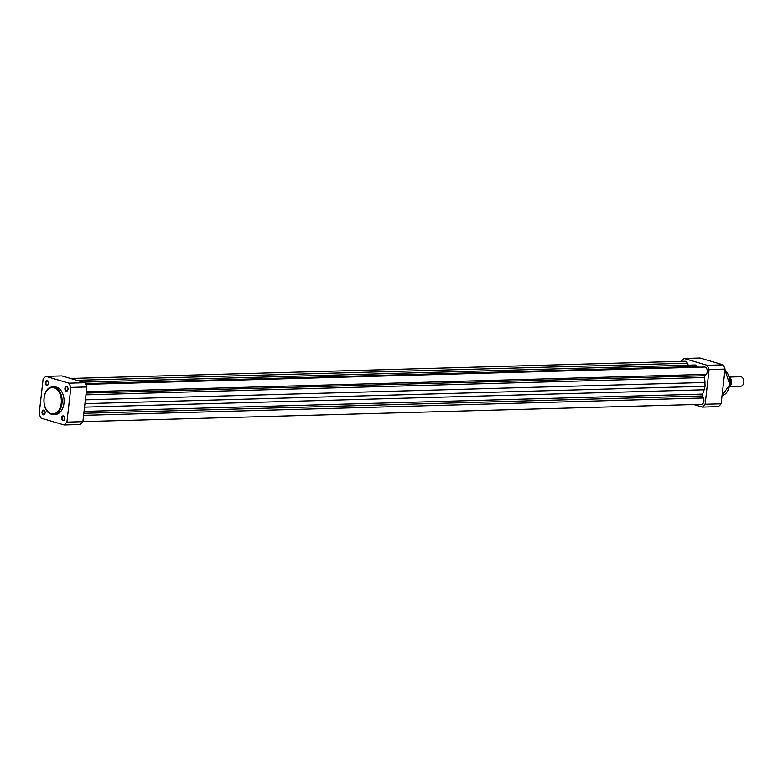 <?xml version="1.0" encoding="UTF-8"?>
<svg xmlns="http://www.w3.org/2000/svg" width="783" height="783" viewBox="0 0 783 783"><rect width="100%" height="100%" fill="white"/><g stroke="black" fill="none" stroke-linecap="round" stroke-linejoin="round"><path stroke-width="1.17" d="M82.9 421.646L701.431 404.322A3.944 2.603 -91.6 0 0 703.692 402.09A3.944 2.603 -91.6 0 0 703.349 397.979L702.42 395.963A1.576 1.047 88.4 0 1 702.459 394.084A17.755 11.725 -91.6 0 0 704.123 389.777L705.052 386.283L704.954 382.476A17.755 11.725 -91.6 0 0 704.348 377.504A1.576 1.047 88.4 0 1 704.729 375.723L706.041 374.372A3.944 2.603 -91.6 0 0 707.166 369.899A3.944 2.603 -91.6 0 0 704.563 367.021L85.748 384.355M83.615 415.342L703.349 397.979M688.257 365.162L687.357 363.204A3.944 2.603 -91.6 0 0 685.027 361.247L70.49 378.463M692.74 365.035A17.755 11.725 -91.6 0 0 692.73 365.035A17.755 11.725 -91.6 0 0 692.72 365.035L82.871 382.124L692.74 365.035L695.255 364.976L697.594 366.473A17.755 11.725 -91.6 0 1 698.583 367.188M84.946 403.656L705.052 386.283M86.306 391.735L706.041 374.372M82.89 382.124L695.255 364.976M76.734 380.303L687.357 363.204M43.3 414.804A2.369 1.566 88.4 0 1 42.028 412.034A2.369 1.566 88.4 0 1 43.828 410.165A2.369 1.566 88.4 0 1 44.905 411.32A2.369 1.566 88.4 0 1 44.974 413.571A2.369 1.566 88.4 0 1 43.3 414.804M44.944 411.418A1.977 1.302 -91.6 0 0 44.083 410.546A1.977 1.302 -91.6 0 0 43.809 410.507A1.977 1.302 -91.6 0 0 42.556 412.308A1.977 1.302 -91.6 0 0 43.642 414.413A1.977 1.302 -91.6 0 0 43.917 414.452A1.977 1.302 -91.6 0 0 45.003 413.473M62.836 420.579A2.369 1.566 88.4 0 1 61.554 417.799A2.369 1.566 88.4 0 1 63.364 415.939A2.369 1.566 88.4 0 1 64.441 417.094A2.369 1.566 88.4 0 1 64.509 419.345A2.369 1.566 88.4 0 1 62.836 420.579M64.48 417.192A1.977 1.302 -91.6 0 0 63.619 416.311A1.977 1.302 -91.6 0 0 63.345 416.282A1.977 1.302 -91.6 0 0 62.092 418.073A1.977 1.302 -91.6 0 0 63.178 420.187A1.977 1.302 -91.6 0 0 63.452 420.217A1.977 1.302 -91.6 0 0 64.539 419.238M46.647 385.393A2.369 1.566 88.4 0 1 45.375 382.613A2.369 1.566 88.4 0 1 47.186 380.744A2.369 1.566 88.4 0 1 48.262 381.908A2.369 1.566 88.4 0 1 48.321 384.159A2.369 1.566 88.4 0 1 46.647 385.393M48.301 382.006A1.977 1.302 -91.6 0 0 47.43 381.125A1.977 1.302 -91.6 0 0 47.156 381.086A1.977 1.302 -91.6 0 0 45.913 382.887A1.977 1.302 -91.6 0 0 46.99 385.001A1.977 1.302 -91.6 0 0 47.264 385.03A1.977 1.302 -91.6 0 0 48.35 384.052M66.183 391.167A2.369 1.566 88.4 0 1 64.911 388.388A2.369 1.566 88.4 0 1 66.712 386.518A2.369 1.566 88.4 0 1 67.798 387.683A2.369 1.566 88.4 0 1 67.857 389.924A2.369 1.566 88.4 0 1 66.183 391.167M67.827 387.781A1.977 1.302 -91.6 0 0 66.966 386.9A1.977 1.302 -91.6 0 0 66.692 386.861A1.977 1.302 -91.6 0 0 65.449 388.662A1.977 1.302 -91.6 0 0 66.526 390.766A1.977 1.302 -91.6 0 0 66.8 390.805A1.977 1.302 -91.6 0 0 67.886 389.826M52.667 386.998C41.861 386.567 40.814 411.829 51.424 414.178L55.387 414.383A13.732 9.073 -91.6 0 0 64.069 401.865A13.732 9.073 -91.6 0 0 56.542 387.194A13.732 9.073 -91.6 0 0 54.624 386.939L52.667 386.998A13.732 9.073 88.4 0 1 54.585 387.252A13.732 9.073 88.4 0 1 62.111 401.924A13.732 9.073 88.4 0 1 53.44 414.442A13.732 9.073 88.4 0 1 51.521 414.187M41.098 418.161L64.157 424.973A27.699 18.303 -91.6 0 0 66.907 422.125L70.862 387.409A27.699 18.303 -91.6 0 0 68.914 383.171L45.864 376.359A27.699 18.303 -91.6 0 0 43.104 379.197L39.15 413.923A27.699 18.303 -91.6 0 0 41.098 418.161M45.864 376.359L61.847 375.909L84.907 382.721A27.699 18.303 88.4 0 1 86.854 386.959L82.89 421.675A27.699 18.303 88.4 0 1 80.14 424.523L64.157 424.973M68.914 383.171L84.907 382.721M86.854 386.959L70.862 387.409M66.907 422.125L82.89 421.675M693.728 404.537L702.38 407.091A27.699 18.303 -91.6 0 0 705.131 404.243L709.085 369.527A27.699 18.303 -91.6 0 0 707.137 365.289L684.078 358.477A27.699 18.303 -91.6 0 0 681.327 361.325L681.327 361.354M684.078 358.477L700.061 358.027L723.12 364.839A27.699 18.303 88.4 0 1 725.068 369.077L721.114 403.803A27.699 18.303 88.4 0 1 718.363 406.641L702.38 407.091M705.131 404.243L721.114 403.803M725.068 369.077L709.085 369.527M707.137 365.289L723.12 364.839M729.58 377.426A4.737 3.132 88.4 0 1 731.537 382.711A4.737 3.132 88.4 0 1 729.825 386.097M729.541 386.499L740.835 386.185A4.737 3.132 -91.6 0 0 743.517 383.621A4.737 3.132 -91.6 0 0 743.791 382.368A4.737 3.132 -91.6 0 0 743.39 379.129A4.737 3.132 -91.6 0 0 740.571 376.721L729.276 377.034M743.449 379.285A4.091 2.701 88.4 0 1 743.507 379.432A4.091 2.701 88.4 0 1 743.85 382.231A4.091 2.701 88.4 0 1 743.615 383.318A4.091 2.701 88.4 0 1 743.566 383.464M729.453 386.548A6.117 4.042 -91.6 0 0 730.099 385.481L730.686 380.332A6.117 4.042 -91.6 0 0 729.188 377.005M730.793 380.93L729.805 380.352M730.343 384.874L729.648 385.49M83.85 413.297L702.42 395.963M84.065 411.408L702.459 394.084M84.554 407.131L704.123 389.777M85.386 399.829L704.954 382.476M85.954 394.828L704.348 377.504M86.159 393.046L704.729 375.723M85.386 383.621L697.594 366.473M51.169 413.659A13.174 8.701 -91.6 0 0 61.221 403.265A13.174 8.701 -91.6 0 0 54.115 387.8A13.174 8.701 -91.6 0 0 44.054 398.195A13.174 8.701 -91.6 0 0 51.169 413.659M724.96 370.016L729.785 384.551L722.043 395.63A13.732 9.073 -91.6 0 0 729.58 384.659A13.732 9.073 -91.6 0 0 724.95 370.095M730.294 378.903A5.882 3.886 88.4 0 1 730.705 380.332M729.159 376.907L730.803 380.509M730.236 385.334L729.433 386.636"/></g></svg>
